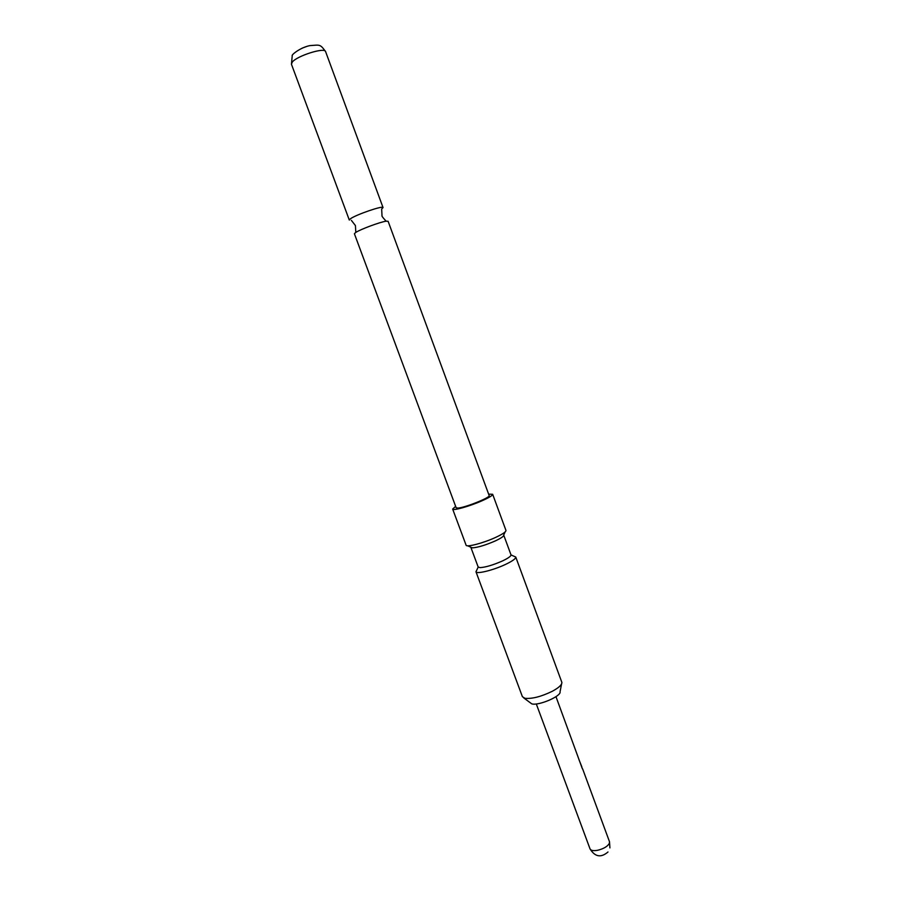 <?xml version="1.0" encoding="UTF-8"?>
<svg xmlns="http://www.w3.org/2000/svg" width="901" height="901" viewBox="0 0 901 901"><rect width="100%" height="100%" fill="white"/><g stroke="black" fill="none" stroke-linecap="round" stroke-linejoin="round"><path stroke-width="1.35" d="M355.568 232.559L355.805 232.413C360.648 229.226 380.402 221.916 386.157 221.184L388.106 221.286L489.153 495.55C490.876 497.352 464.725 507.826 457.854 508.074L456.154 507.759L354.397 233.764L355.568 232.559M582.226 768.395L555.973 696.664M561.582 683.949L560.05 691.743C561.605 696.09 538.73 705.945 531.804 703.884L523.763 697.937M513.942 556.244L515.755 557.021L561.875 682.417C561.987 684.805 558.766 687.778 552.212 691.326C541.039 696.71 531.917 699.03 524.855 698.275L522.4 696.687L475.965 571.741L476.832 569.973M466.054 545.037L466.087 545.173C466.313 547.515 483.218 543.145 495.426 537.503C502.589 534.18 506.103 531.815 505.957 530.419L492.656 494.277C492.701 495.426 489.119 497.622 481.889 500.843C469.579 506.306 452.741 511.013 452.662 509.065L455.636 506.351M495.043 541.039C500.956 538.28 503.85 536.32 503.738 535.149L511.013 554.903C511.047 556.21 508.175 558.226 502.409 560.974C492.993 565.096 485.515 567.315 479.974 567.63L478.161 566.999L470.851 547.312L472.62 547.842C478.127 547.391 485.594 545.116 495.043 541.039M515.755 557.021L515.766 557.077C515.845 558.676 512.387 561.143 505.382 564.488C493.376 570.187 476.561 574.331 475.987 571.797L475.965 571.741M488.635 494.153L492.656 494.277M350.455 218.774L349.306 220.047L291.44 64.23L292.273 62.068C297.127 55.761 325.002 47.032 325.588 51.605L383.049 207.568C383.297 205.293 356.03 214.641 350.455 218.774M302.15 48.147L306.971 46.368M381.742 208.953L383.049 207.568M578.915 759.52L581.866 766.909M581.663 766.976L582.733 769.319M582.665 768.992L609.493 841.703L609.403 843.291C607.612 846.433 603.704 848.765 597.701 850.274C593.455 851.04 590.91 850.578 590.042 848.9C595.009 856.941 601.001 857.977 607.995 851.986M355.805 232.413L355.433 225.588L351.39 220.385M386.157 221.184L386.146 221.049C386.169 221.364 381.224 215.88 382.001 215.767L381.686 209.178M503.693 535.059L505.146 531.917M511.013 554.903L515.766 557.077M291.44 64.23L292.228 55.716C291.046 55.175 299.965 47.607 309.854 45.613C320.058 44.949 319.968 43.834 325.588 51.605M452.662 509.065L466.087 545.173M478.183 567.056L475.987 571.797M470.818 547.211L467.675 545.781M536.298 703.951L590.042 848.9M609.909 847.909L609.493 841.703"/></g></svg>

